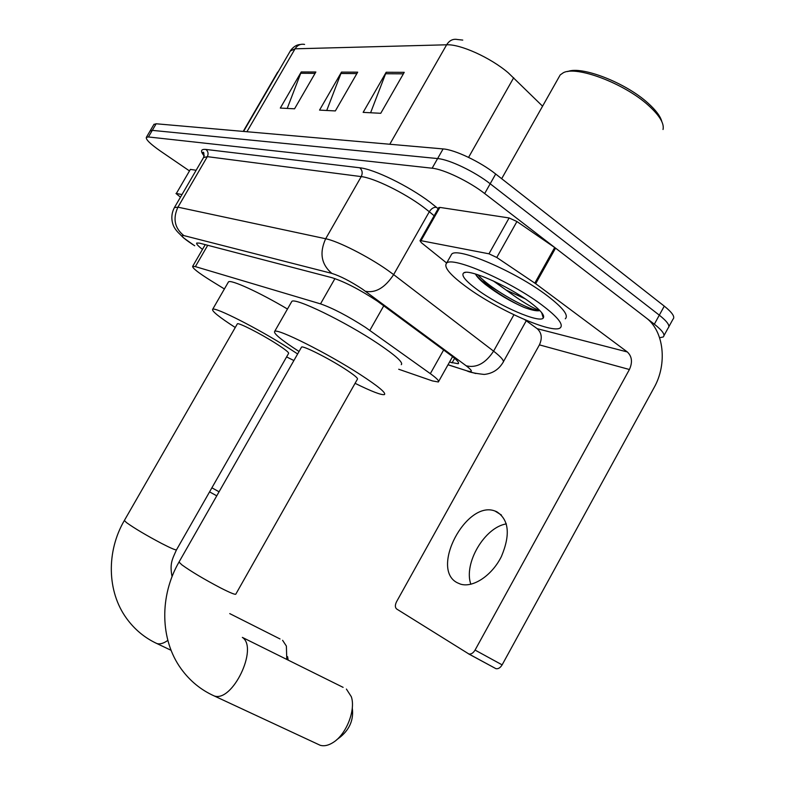 <?xml version="1.0" encoding="UTF-8"?>
<svg xmlns="http://www.w3.org/2000/svg" width="785" height="785" viewBox="0 0 785 785"><rect width="100%" height="100%" fill="white"/><g stroke="black" fill="none" stroke-linecap="round" stroke-linejoin="round"><path stroke-width="1.18" d="M398.711 369.244L432.407 380.911L438.354 381.981C439.512 381.137 436.843 378.36 430.337 373.65L365.427 327.345C347.726 315.972 332.752 308.142 320.515 303.873L195.377 266.615L192.659 266.351C192.335 268.087 198.585 272.954 211.42 280.971L224.402 288.959M449.511 362.101L458.224 363.74C459.47 362.748 456.919 359.864 450.561 355.105L377.202 301.018C359.481 289.42 344.389 281.629 331.927 277.674L199.469 243.134L196.75 243.026C196.103 243.811 198.016 245.931 202.481 249.385M189.224 170.747L160.611 151.201C150.406 144.077 145.647 139.465 146.353 137.346L148.424 136.963L432.133 168.216C443.692 169.217 469.302 181.512 484.669 193.542L654.337 324.185C662.52 330.652 665.484 334.91 663.227 336.961L659.616 337.746M153.909 124.462L156.156 123.775L443.103 148.924C454.79 149.67 480.43 161.838 495.688 174.015L664.277 306.13L659.312 315.158C667.466 321.654 670.39 325.971 668.094 328.101C670.39 325.971 667.466 321.654 659.312 315.158L490.183 183.768L659.312 315.158L654.337 324.185M443.103 148.924L437.618 158.56C449.246 159.433 474.866 171.67 490.183 183.768C474.866 171.67 449.246 159.433 437.618 158.56L152.29 130.369L437.618 158.56L432.133 168.216M150.063 131.007L152.29 130.369L150.2 130.781L146.353 137.346M287.222 108.418L301.234 71.955L280.314 108.065L294.561 108.801L315.855 72.004L301.234 71.955M370.599 112.765L386.171 72.269L363.141 112.373L380.754 113.295L404.236 72.338L386.171 72.269M326.727 110.479L341.485 72.102L319.554 110.106L335.352 110.93L357.685 72.161L341.485 72.102M664.277 306.13C672.402 312.665 675.296 317.042 672.951 319.26L668.898 326.638M457.37 582.794L460.363 584.079C472.874 588.201 491.969 575.611 501.409 556.506C510.564 534.644 508.994 519.709 496.709 511.702L494.962 511.015C466.3 499.868 429.709 569.243 457.37 582.794M438.727 207.691L439.875 207.407L421.015 240.691L488.967 253.81L509.122 217.955L516.932 221.537L555.554 248.119L646.104 317.846C664.022 331.034 667.525 364.004 654.062 387.662L502.125 664.866C500.3 667.839 498.23 669.095 495.904 668.653L468.459 653.817M439.875 207.407L509.122 217.955M524.743 319.672L537.195 328.679C541.709 332.82 542.445 338.217 539.413 344.87L396.562 601.712C394.933 605.078 394.973 607.511 396.68 609.013L468.831 653.964C471.128 654.386 473.208 653.091 475.062 650.078L629.413 369.509C632.7 362.258 632.004 356.41 627.323 351.955L535.684 283.699L496.758 257.47L488.967 253.81M421.015 240.691L419.995 240.74L421.447 242.761L446.655 263.024M470.853 584.266C463.317 563.473 484.698 527.196 506.364 523.909M567.663 71.563C581.4 65.616 625.665 82.69 647.959 103.07C655.838 110.126 660.46 116.308 661.833 121.606M558.743 77.509L560.196 74.938L563.208 72.809C576.259 65.351 624.36 83.387 648.439 105.406C659.528 115.454 664.395 123.49 663.031 129.515M467.124 287.457C450.335 275.201 443.476 267.126 446.537 263.23C451.777 255.832 509.858 280.834 541.738 304.884C557.664 316.914 563.836 324.568 560.264 327.836C552.885 334.341 498.112 310.193 467.124 287.457M450.678 255.89L451.62 254.222C457.017 246.539 515.195 271.306 546.968 295.503C562.835 307.612 568.939 315.374 565.288 318.788M475.386 273.975C476.907 276.82 480.234 280.314 485.375 284.435C497.356 293.698 510.27 301.361 524.105 307.406C531.514 310.144 536.646 311.223 539.501 310.654M539.727 310.448C532.779 308.269 521.593 301.479 506.168 290.077L525.077 298.771M529.796 302.088C540.571 310.173 545.065 315.482 543.269 318.033C539.491 323.508 499.859 306.307 477.604 289.9C465.466 280.981 460.844 275.299 463.749 272.866C468.782 268.588 508.091 285.799 529.796 302.088M493.274 280.912L506.168 290.077M543.671 316.276L542.641 315.943M475.406 274.014C482.294 283.758 507.62 300.282 524.105 307.406M477.918 274.75C490.507 289.616 532.946 312.41 539.825 310.536M301.558 347.078L179.009 562.06L181.885 564.847C191.216 571.568 204.149 579.281 220.673 587.965C230.653 593.028 235.716 595.059 235.873 594.039L357.401 379.214C358.313 378.35 354.133 374.906 344.86 368.881C328.287 358.137 302.873 345.39 301.558 347.078L301.381 347.382M299.046 351.494C281.452 340.091 273.327 333.399 274.662 331.427C276.84 327.885 327.473 353.221 360.286 374.573C378.321 386.338 386.367 393.01 384.424 394.58C381.412 395.248 371.629 391.489 355.075 383.315M291.402 302.166L291.794 301.469C294.493 297.054 345.39 321.703 377.85 343.516C395.689 355.546 403.5 362.601 401.282 364.672M317.454 744.003L320.221 745.289C324.225 746.417 328.621 745.426 333.409 742.306C346.43 734.161 355.86 709.925 351.327 696.717L346.401 689.063M352.279 708.021C353.79 719.315 349.943 728.863 340.739 736.664L336.628 739.823M237.374 323.812L124.354 520.494L126.532 522.624C134.49 528.334 146.167 535.272 161.563 543.426C171.287 548.421 176.291 550.52 176.566 549.716L288.566 353.446C289.223 352.612 284.994 349.276 275.888 343.447C260.532 333.625 238.326 322.341 237.374 323.812L237.256 324.009M235.255 327.492C219.231 317.13 211.695 311.086 212.647 309.349C214.207 306.307 258.393 328.719 288.792 348.197L297.633 353.966M228.2 282.374L228.464 281.903C230.525 279.185 259.266 292.265 287.477 309.035M293.894 360.531L286.584 356.91M286.78 659.39L286.378 646.065L282.59 640.295M287.585 656.633L288.183 660.087M176.36 193.463L190.382 169.393L176.36 193.463L181.992 194.552M190.382 169.393L196.132 170.267M175.977 193.483L180.471 197.172M277.321 72.711L278.41 71.445M383.786 305.757L369.833 330.387M334.94 278.587L320.515 303.873M443.633 349.982L430.337 373.65M207.721 245.283L195.377 266.615M448.029 364.731L466.879 370.814C473.031 372.59 472.805 370.922 466.212 365.81L362.444 289.145C350.434 281.265 340.239 276.016 331.829 273.386L183.798 235.569C180.059 235.009 182.748 237.806 191.883 243.939L194.729 245.754M174.407 207.593L177.94 207.161L325.677 238.748C337.844 241.083 368.175 256.44 387.662 270.236L393.648 274.613L429.307 211.734L423.458 207.161C404.393 192.816 373.935 177.93 361.237 176.605L207.338 156.647L203.511 157.608M204.208 155.98C200.175 151.152 200.744 148.973 205.905 149.444L359.756 167.784C362.356 170.168 362.847 173.112 361.237 176.605L325.677 238.748C319.24 252.829 321.291 264.378 331.829 273.386M193.856 245.224L183.445 237.776L179.912 234.224C176.242 230.829 173.907 227.503 172.906 224.245C171.071 218.308 171.63 212.647 174.594 207.26L203.747 157.196C204.11 153.055 203.786 151.495 202.785 152.506L204.257 155.734M359.756 167.784C374.023 169.109 408.504 185.898 429.974 202.147L438.158 208.682M484.669 193.542L495.688 174.015M148.424 136.963L156.156 123.775M365.437 291.274C375.613 293.276 385.013 287.722 393.648 274.613L493.588 351.15L513.91 314.775M466.212 365.81C476.426 368.234 485.552 363.337 493.588 351.15C501.586 357.371 504.686 361.208 502.891 362.641C498.622 369.656 492.381 373.591 484.178 374.435C475.494 373.474 469.813 372.316 467.134 370.981L475.808 373.532M434.154 215.757L429.307 211.734C431.436 208.467 433.85 207.005 436.548 207.328M183.798 235.569C174.613 228.082 172.661 218.613 177.94 207.161L207.338 156.647C208.653 153.801 208.182 151.397 205.905 149.444M466.879 370.814L447.99 364.799M454.613 358.303L452.023 362.905M542.572 106.191L508.287 72.838C490.517 57.639 460.344 44.009 446.636 44.794C449.452 40.359 453.092 38.612 457.576 39.535L462.757 40.084M513.694 77.735L468.566 157.383M304.58 44.421C300.626 43.656 297.446 45.118 295.052 48.817L290.234 51.074M389.782 144.254L446.636 44.794L295.052 48.817L246.922 131.733M340.827 73.496L356.871 73.584M385.484 73.741L403.372 73.839M300.606 73.27L315.07 73.358M539.413 344.87L629.413 369.509M537.195 328.679L627.323 351.955M555.554 248.119L535.684 283.699M475.062 650.078L502.125 664.866M534.82 283.091L554.701 247.501M516.932 221.537L496.758 257.47M498.553 291.441L482.039 280.981M343.114 687.366L242.349 637.391C258.687 647.89 232.35 702.869 214.109 695.893L211.499 694.666M320.221 745.289L214.109 695.893C200.872 689.917 189.882 680.889 181.129 668.82C159.875 639.667 159.473 595.736 179.009 562.06L179.137 561.824M167.833 640.383C163.712 643.347 160.091 644.416 156.98 643.592L154.91 642.601M171.101 650.314L156.98 643.592C144.774 637.92 134.637 629.531 126.571 618.413C106.907 591.507 106.338 551.276 124.354 520.494L124.442 520.337M209.575 491.861L216.758 495.826L209.566 491.881M211.891 487.809L219.064 491.783M452.572 356.635L438.658 381.441M205.238 244.635L192.659 266.351M664.012 335.538L668.094 328.101M503.43 361.689L526.254 320.761M458.568 363.131L458.224 363.74M243.566 131.438L290.627 50.407C293.649 46.57 296.897 44.608 300.39 44.49M154.037 124.226L150.2 130.781M495.904 668.653L468.831 653.964M419.995 240.74L438.825 207.515M501.419 515.019L494.962 511.015M501.674 178.705L560.196 74.938M446.537 263.23L451.62 254.222M541.66 312.607L543.269 318.033M465.544 272.385L463.749 272.866M274.662 331.427L291.794 301.469M172.052 576.681C169.619 563.63 172.082 559.715 176.458 549.902M229.75 613.615L280.039 638.97M212.647 309.349L228.464 281.903M243.222 131.409L277.674 72.092"/></g></svg>

